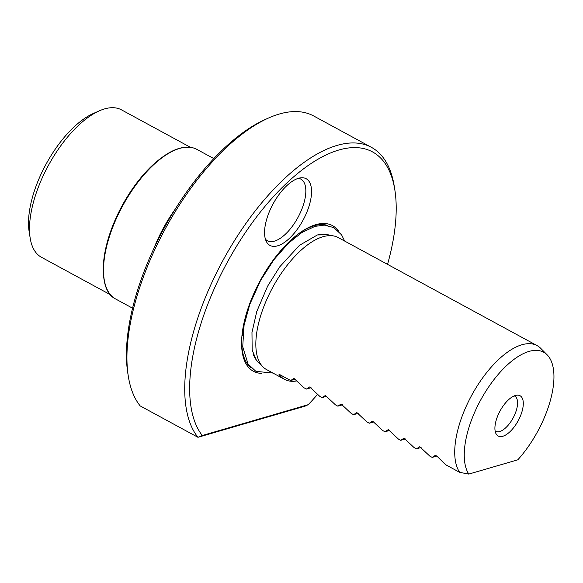 <?xml version="1.0" encoding="UTF-8"?>
<svg xmlns="http://www.w3.org/2000/svg" width="583" height="583" viewBox="0 0 583 583"><rect width="100%" height="100%" fill="white"/><g stroke="black" fill="none" stroke-linecap="round" stroke-linejoin="round"><path stroke-width="0.87" d="M387.549 264.361A166.738 74.915 118.5 0 0 394.822 189.781A166.738 74.915 118.5 0 0 259.238 213.487A166.738 74.915 118.5 0 0 202.286 435.501L197.965 437.301A170.243 76.49 -61.5 0 1 230.715 246.813A170.243 76.49 -61.5 0 1 371.437 147.346L313.654 115.959A170.243 76.49 118.5 0 0 268.821 117.89A170.243 76.49 118.5 0 0 128.34 376.48A170.243 76.49 118.5 0 0 140.182 405.914L197.965 437.301L305.128 406.118L308.239 404.668A166.738 74.915 118.5 0 0 317.582 394.356M202.286 435.501L308.239 404.668M371.437 147.346A170.243 76.49 -61.5 0 1 394.21 186.006L394.822 189.781M309.107 205.93A37.939 17.045 118.5 0 0 301.039 177.793A37.939 17.045 118.5 0 0 267.007 218.18A37.939 17.045 118.5 0 0 266.38 241.595A37.939 17.045 118.5 0 0 287.302 240.225A37.939 17.045 118.5 0 0 309.107 205.93M338.628 231.196A82.866 37.232 118.5 0 0 315.753 224.681A82.866 37.232 -61.5 0 0 296.944 235A82.866 37.232 -61.5 0 0 241.894 336.325A82.866 37.232 -61.5 0 0 261.395 373.368M296.936 380.896A75.105 33.748 -61.5 0 1 284.584 379.373L266.504 369.549A75.105 33.748 -61.5 0 1 262.831 366.78A75.105 33.748 -61.5 0 1 267.932 296.936A75.105 33.748 -61.5 0 1 323.048 236.713A75.105 33.748 118.5 0 1 333.884 235.991A75.105 33.748 118.5 0 1 338.206 237.558L537.096 345.602A75.105 33.748 118.5 0 0 521.938 344.757A75.105 33.748 -61.5 0 0 468.251 401.971A75.105 33.748 -61.5 0 0 459.688 472.354L445.543 464.666L437.017 456.227L435.414 455.294M459.688 472.354L468.79 474.088L517.791 459.827A72.423 32.539 118.5 0 0 547.211 354.909L540.762 348.379A75.105 33.748 118.5 0 0 537.096 345.602M547.211 354.909A72.423 32.539 118.5 0 0 487.395 388.839A72.423 32.539 118.5 0 0 468.79 474.088M502.794 436.266A22.919 10.297 -61.5 0 1 496.009 433.716A22.919 10.297 -61.5 0 1 499.398 412.217A22.919 10.297 -61.5 0 1 515.416 395.478A22.919 10.297 -61.5 0 1 516.946 395.172A22.919 10.297 -61.5 0 1 521.406 413.442A22.919 10.297 -61.5 0 1 502.794 436.266M514.221 395.901A20.026 9 118.5 0 1 514.738 396.141A20.026 9 118.5 0 1 514.898 414.28A20.026 9 118.5 0 1 499.66 431.558A20.026 9 -61.5 0 1 495.616 431.333A20.026 9 -61.5 0 1 495.135 431.034M284.584 379.373A75.105 33.748 -61.5 0 1 278.878 374.126L290.662 380.531L293.912 378.425M293.985 378.411L304.042 387.797L306.388 389.072L309.631 386.966M309.711 386.952L319.761 396.338L322.108 397.613L325.358 395.507M325.431 395.493L335.487 404.879L337.834 406.154L341.077 404.048M341.15 404.034L351.206 413.42L353.553 414.695L356.796 412.589M356.876 412.575L366.933 421.961L369.279 423.236L372.522 421.13M372.595 421.115L382.652 430.502L384.999 431.777L388.242 429.671M388.322 429.656L398.371 439.043L400.725 440.318L403.968 438.212M404.041 438.197L414.098 447.584L416.444 448.859L419.687 446.753M419.767 446.738L429.817 456.125L432.171 457.4L435.486 455.279M436.835 456.044L432.171 457.4M421.115 447.504L416.444 448.859M405.396 438.963L400.725 440.318M389.67 430.422L384.999 431.777M373.951 421.881L369.279 423.236M358.224 413.34L353.553 414.695M342.505 404.799L337.834 406.154M326.779 396.258L322.108 397.613M311.06 387.717L306.388 389.072M295.333 379.176L290.662 380.531M265.396 239.117A35.053 15.748 -61.5 0 0 267.393 240.721A35.053 15.748 -61.5 0 0 303.575 204.261A35.053 15.748 118.5 0 0 300.857 179.119A35.053 15.748 118.5 0 0 298.423 178.318M128.34 376.48L127.823 373.244A167.234 75.141 -61.5 0 1 265.819 119.216L268.821 117.89M190.444 147.317L121.49 109.859A83.872 37.684 118.5 0 0 104.554 108.912A83.872 37.684 118.5 0 0 99.401 110.806A83.872 37.684 118.5 0 0 30.192 238.199A83.872 37.684 118.5 0 0 41.415 257.249L110.376 294.707M99.401 110.806L93.397 113.459A77.86 34.987 118.5 0 0 29.15 231.728L30.192 238.199M327.901 225.504A81.044 36.416 118.5 0 0 314.244 225.759A81.044 36.416 -61.5 0 0 296.39 235.437M250.777 367.465A81.044 36.416 -61.5 0 1 241.96 335.633M242.71 335.597A78.741 35.381 -61.5 0 1 296.783 236.071M258.56 362.451A72.853 32.735 -61.5 0 1 256.972 361.045M327.93 234.76A72.853 32.735 118.5 0 0 325.861 234.191M333.884 235.991L326.793 234.526A72.992 32.794 118.5 0 0 318.092 234.76M262.831 366.78L257.744 361.628A72.992 32.794 -61.5 0 1 253.211 354.231M175.359 208.925A85.118 38.245 118.5 0 0 153.854 248.518M115.602 298.97C96.749 289.955 100.203 245.494 122.284 205.821C137.799 176.897 161.083 153.387 179.338 148.374C186.108 146.42 191.953 146.756 196.865 149.379A85.118 38.245 118.5 0 0 179.681 148.425A85.118 38.245 118.5 0 0 114.909 221.868A85.118 38.245 118.5 0 0 115.602 298.97L132.56 308.188M174.135 150.487A84.491 37.968 118.5 0 0 122.379 205.784A84.491 37.968 118.5 0 0 104.153 279.301M103.329 266.664A83.872 37.684 -61.5 0 1 163.08 156.674M213.83 158.598L196.865 149.379M344.64 241.056L341.609 234.883L333.819 227.596L324.286 225.111L314.9 226.393L301.724 232.617L288.264 243.388L273.886 259.741L260.594 280.423L249.816 304.297L244.08 325.176L242.717 346.645L248.074 364.054L255.879 371.356L272.931 373.047M258.772 362.67L256.505 360.505L252.162 350.099L251.973 332.478L256.76 311.533L267.626 286.158L279.651 266.927L299.465 245.326L317.392 234.949L328.222 234.818"/></g></svg>
